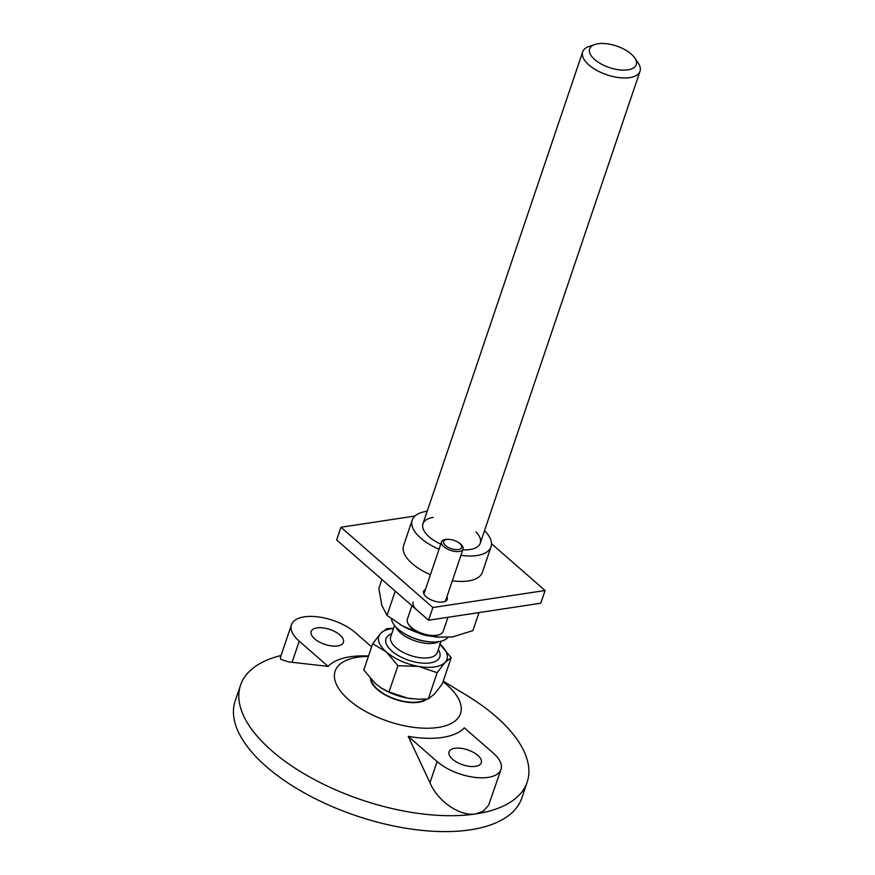<?xml version="1.0" encoding="UTF-8"?>
<svg xmlns="http://www.w3.org/2000/svg" width="875" height="875" viewBox="0 0 875 875"><rect width="100%" height="100%" fill="white"/><g stroke="black" fill="none" stroke-linecap="round" stroke-linejoin="round"><path stroke-width="1.31" d="M443.242 681.144L466.178 695.045A151.298 69.869 -161.3 0 1 527.166 782.163L521.784 798.055A151.298 69.869 -161.3 0 1 470.4 829.817A151.298 69.869 -161.3 0 1 306.436 794.073A151.298 69.869 -161.3 0 1 235.178 701.039L240.548 685.147A151.298 69.869 -161.3 0 1 281.061 655.517M527.166 782.163A151.298 69.869 -161.3 0 1 475.781 813.925L483.459 811.016L488.622 805.23L500.992 769.442A37.822 17.467 18.7 0 0 493.216 753.058L464.341 727.836A76.016 35.098 -161.3 0 1 442.411 737.439A76.016 35.098 -161.3 0 1 408.231 736.345L437.117 761.567A37.822 17.467 18.7 0 0 474.688 777.372A37.822 17.467 18.7 0 0 500.992 769.442M443.045 681.723A66.194 30.57 -161.3 0 1 438.058 727.464A66.194 30.57 -161.3 0 1 348.753 699.792A66.194 30.57 -161.3 0 1 357.623 657.234A66.194 30.57 -161.3 0 1 368.386 656.447M371.623 646.877L355.337 632.658A37.822 17.467 18.7 0 0 317.767 616.853A37.822 17.467 18.7 0 0 291.463 624.783A37.822 17.467 18.7 0 0 299.239 641.167L328.125 666.389A76.016 35.098 -161.3 0 1 350.044 656.786A76.016 35.098 -161.3 0 1 368.517 656.042M291.463 624.783L280.306 657.738L280.842 659.312L288.411 661.883L328.125 666.389M316.947 627.878A17.019 7.864 18.7 0 0 311.172 631.455A17.019 7.864 18.7 0 0 319.189 641.922A17.019 7.864 18.7 0 0 337.63 645.947A17.019 7.864 18.7 0 0 343.416 642.37A17.019 7.864 18.7 0 0 335.398 631.903A17.019 7.864 18.7 0 0 316.947 627.878M437.117 761.567L429.953 782.731C437.631 801.041 459.725 816.67 475.781 813.925A151.298 69.869 -161.3 0 1 311.817 778.181A151.298 69.869 -161.3 0 1 240.548 685.147M454.825 748.289A17.019 7.864 18.7 0 0 449.05 751.855A17.019 7.864 18.7 0 0 457.067 762.322A17.019 7.864 18.7 0 0 475.508 766.347A17.019 7.864 18.7 0 0 481.294 762.77A17.019 7.864 18.7 0 0 473.277 752.303A17.019 7.864 18.7 0 0 454.825 748.289M429.953 782.731L408.231 736.345M627.9 69.836A24.588 11.353 -161.3 0 1 596.159 60.736A24.588 11.353 -161.3 0 1 594.978 44.461A24.588 11.353 -161.3 0 1 598.03 43.75A24.588 11.353 -161.3 0 1 634.747 57.925A24.588 11.353 -161.3 0 1 627.9 69.836M412.114 698.797A35.93 16.592 -161.3 0 1 412.059 698.786A35.93 16.592 -161.3 0 1 407.728 698.163L389.014 691.994L381.259 687.991L375.495 683.681L363.803 669.977L372.695 643.705L386.258 651.897L397.906 665.711L389.014 691.994M440.07 644.273A35.93 16.592 -161.3 0 1 445.134 662.353A35.93 16.592 -161.3 0 1 418.48 666.389L437.161 672.678L445.134 662.353L451.205 657.628L442.312 683.9L434.372 694.127L428.269 698.95L417.889 699.202L407.728 698.163A35.93 16.592 -161.3 0 1 382.637 688.833L382.08 688.494M437.161 672.678L428.269 698.95M634.747 57.925L638.159 62.956A30.264 13.978 -161.3 0 1 640.019 71.258A30.264 13.978 -161.3 0 1 629.737 77.612A30.264 13.978 -161.3 0 1 596.947 70.47A30.264 13.978 -161.3 0 1 582.695 51.855A30.264 13.978 -161.3 0 1 589.214 46.386L594.978 44.461M447.88 637.47A30.264 13.978 -161.3 0 1 438.812 641.67A30.264 13.978 -161.3 0 1 428.772 641.747A30.264 13.978 -161.3 0 1 404.009 633.358A30.264 13.978 -161.3 0 1 397.994 629.016A30.264 13.978 -161.3 0 1 391.453 618.778M425.873 699.103A30.067 13.891 -161.3 0 1 418.261 701.947A30.067 13.891 -161.3 0 1 388.555 696.314A30.067 13.891 -161.3 0 1 371.23 679.503M370.541 678.748A30.723 14.186 18.7 0 0 387.756 696.27A30.723 14.186 18.7 0 0 418.666 702.297A30.723 14.186 18.7 0 0 426.858 699.048M397.906 665.711L418.48 666.389A35.93 16.592 -161.3 0 1 386.258 651.897A35.93 16.592 -161.3 0 1 380.669 633.369A35.93 16.592 -161.3 0 1 393.498 628.512M451.205 657.628L439.545 643.814M393.564 628.305L386.739 628.655L380.669 633.369L372.695 643.705M411.939 605.708L407.389 619.172A18.911 8.739 18.7 0 0 408.548 624.367L409.916 626.38A16.647 7.689 18.7 0 0 412.311 629.016A16.647 7.689 18.7 0 0 436.833 635.491L439.141 634.714A18.911 8.739 18.7 0 0 443.209 631.302L447.956 617.302M408.548 624.367A18.911 8.739 18.7 0 0 411.272 627.364A18.911 8.739 18.7 0 0 439.141 634.714M459.637 543.452A9.461 4.364 18.7 0 0 457.756 542.095A9.461 4.364 18.7 0 0 450.012 539.481A9.461 4.364 18.7 0 0 445.605 545.584A9.461 4.364 18.7 0 0 458.369 549.533A9.461 4.364 18.7 0 0 459.637 543.452M450.012 539.481L449.181 539.394A11.342 5.239 18.7 0 0 441.558 541.8A11.342 5.239 18.7 0 0 443.898 546.711A11.342 5.239 18.7 0 0 455.164 551.458A11.342 5.239 18.7 0 0 463.061 549.073A11.342 5.239 18.7 0 0 460.731 544.163A11.342 5.239 18.7 0 0 458.467 542.533L457.756 542.095M413.197 602.011A18.911 8.739 18.7 0 0 417.08 610.203M479.008 612.588L472.894 630.634L452.309 636.989L437.248 637.098A45.391 20.956 -161.3 0 1 430.85 636.136M418.381 632.877A45.391 20.956 -161.3 0 1 409.369 629.366A45.391 20.956 -161.3 0 1 400.094 624.52A45.391 20.956 -161.3 0 1 399.853 624.378M438.911 637.273L431.944 636.169M418.02 632.712L402.052 625.658L387.012 615.387L381.795 605.281L378.875 588.361L381.883 579.469M395.238 591.117L387.012 615.387M432.873 607.523L428.575 620.233L336.656 539.962L340.955 527.253L432.873 607.523L545.081 590.505L491.509 543.725M414.969 516.031L340.955 527.253M428.575 620.233L540.783 603.214L545.081 590.505M427.186 511.262A41.606 19.217 18.7 0 0 426.344 511.383A41.606 19.217 18.7 0 0 412.212 520.122L403.605 545.541A41.606 19.217 18.7 0 0 430.445 574.634M452.32 580.792A41.606 19.217 18.7 0 0 468.3 580.956A41.606 19.217 18.7 0 0 482.431 572.217L491.028 546.798A41.606 19.217 18.7 0 0 484.509 530.666M446.928 596.728A12.48 5.764 -161.3 0 1 447.234 599.364A12.48 5.764 -161.3 0 1 442.991 601.989A12.48 5.764 -161.3 0 1 429.472 599.036A12.48 5.764 -161.3 0 1 423.587 591.358A12.48 5.764 -161.3 0 1 425.436 589.455M433.234 517.409A30.264 13.978 18.7 0 0 435.192 541.198A30.264 13.978 18.7 0 0 440.77 544.152M462.809 549.817A30.264 13.978 18.7 0 0 470.006 549.511A30.264 13.978 18.7 0 0 475.978 531.869M412.212 520.122A41.606 19.217 18.7 0 0 439.053 549.216M460.928 555.362A41.606 19.217 18.7 0 0 476.897 555.538A41.606 19.217 18.7 0 0 491.028 546.798M299.239 641.167L292.075 662.331M391.705 633.784A28.372 13.103 18.7 0 0 391.858 651.055A28.372 13.103 18.7 0 0 426.573 663.228A28.372 13.103 18.7 0 0 438.288 649.545M394.527 625.45L390.688 636.803A24.588 11.353 18.7 0 0 395.741 647.445A24.588 11.353 18.7 0 0 420.164 657.716A24.588 11.353 18.7 0 0 437.259 652.564L441.109 641.211M396.014 627.145A24.588 11.353 18.7 0 0 400.641 632.964A24.588 11.353 18.7 0 0 438.9 641.659M404.009 633.358L405.442 634.222A26.48 12.228 18.7 0 0 427.109 641.561L428.772 641.747M582.695 51.855L422.964 523.753M640.019 71.258L480.288 543.156M423.894 594.005L441.558 541.8M445.386 601.278L463.061 549.073"/></g></svg>
